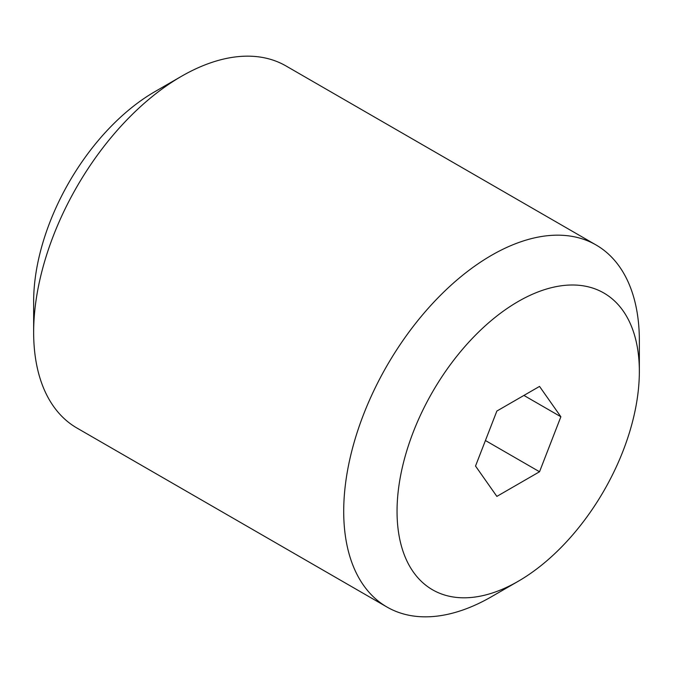 <?xml version="1.0" encoding="UTF-8"?>
<svg xmlns="http://www.w3.org/2000/svg" width="673" height="673" viewBox="0 0 673 673"><rect width="100%" height="100%" fill="white"/><g stroke="black" fill="none" stroke-linecap="round" stroke-linejoin="round"><path stroke-width="1.01" d="M639.35 371.454L639.35 340.664A209.051 120.694 120 0 0 596.051 244.964L286 65.954A209.051 120.694 120 0 0 181.466 76.31L154.798 91.705A171.337 98.923 120 0 0 33.65 301.546L33.65 332.336A209.051 120.694 120 0 0 76.949 428.036L387 607.046A209.051 120.694 120 0 0 491.534 596.69L518.202 581.295A171.337 98.923 120 0 0 639.35 371.454A171.337 98.923 120 0 0 518.202 301.504A171.337 98.923 120 0 0 397.045 511.345A171.337 98.923 120 0 0 518.202 581.295M181.466 76.31A209.051 120.694 120 0 0 33.65 332.336M596.051 244.964A209.051 120.694 120 0 0 434.96 300.966A209.051 120.694 120 0 0 343.71 511.345A209.051 120.694 120 0 0 387 607.046M560.87 416.764L539.536 471.756L496.859 496.396L475.525 466.036L496.859 411.052L539.536 386.411L560.87 416.764L523.914 395.43M539.536 471.756L485.426 440.521"/></g></svg>
